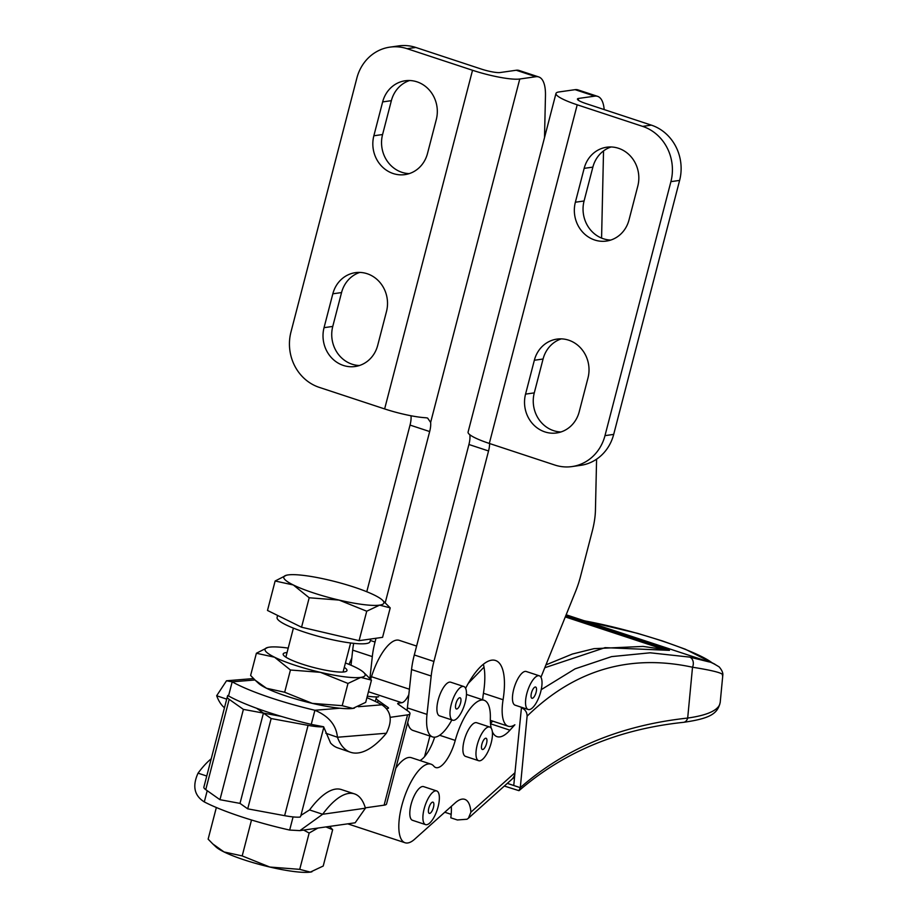 <?xml version="1.0" encoding="UTF-8"?>
<svg xmlns="http://www.w3.org/2000/svg" width="918" height="918" viewBox="0 0 918 918"><rect width="100%" height="100%" fill="white"/><g stroke="black" fill="none" stroke-linecap="round" stroke-linejoin="round"><path stroke-width="1.38" d="M370.734 639.008L370.057 641.602A48.034 7.883 -165.4 0 1 337.021 640.718A48.034 7.883 -165.4 0 1 285.946 624.848A48.034 7.883 -165.4 0 1 277.075 617.47L277.603 615.439M382.381 600.108L390.219 607.877L379.616 605.134A51.729 8.492 14.6 0 0 382.381 600.108A51.729 8.492 14.6 0 0 374.337 595.082A51.729 8.492 14.6 0 0 354.164 587.153A51.729 8.492 14.6 0 0 328.541 579.981A51.729 8.492 14.6 0 0 288.022 574.932A51.729 8.492 14.6 0 0 286.496 575.219A51.729 8.492 14.6 0 0 293.312 584.973A51.729 8.492 14.6 0 0 313.486 592.913A51.729 8.492 14.6 0 0 339.109 600.085L309.194 597.767L293.312 584.973L275.136 581.002L286.416 575.242M527.104 716.166C574.404 669.956 629.553 653.65 692.516 667.225L687.685 718.06A7.39 5.278 83.4 0 1 683.543 722.328C710.922 718.404 717.532 713.424 720.148 702.614L719.643 704.691C716.694 711.014 706.045 715.466 687.685 718.06C620.534 725.346 564.742 748.537 520.299 787.644L527.104 716.166C527.081 712.15 525.107 709.293 521.172 707.606A524.626 189.716 -71.7 0 1 521.493 707.273L514.964 772.715L470.911 812.178A41.379 14.963 108.3 0 0 464.76 799.348A41.379 14.963 108.3 0 0 455.202 802.883L414.638 839.224A41.379 14.963 -71.7 0 1 405.09 842.758A41.379 14.963 -71.7 0 1 399.456 817.49A41.379 14.963 -71.7 0 1 413.788 777.156A41.379 14.963 -71.7 0 1 431.001 764.166A41.379 14.963 -71.7 0 1 433.835 766.186A27.965 10.109 108.3 0 0 435.752 767.551A27.965 10.109 108.3 0 0 455.248 740.413A41.379 14.963 -71.7 0 1 484.084 700.262A41.379 14.963 -71.7 0 1 485.978 701.329A41.379 14.963 -71.7 0 1 490.35 717.83A44.339 16.031 108.3 0 0 491.233 728.249M395.83 768.182A41.379 14.963 -71.7 0 1 411.379 757.694L431.001 764.166M370.62 679.194A14.78 5.347 108.3 0 0 371.48 676.715A41.379 14.963 -71.7 0 1 382.014 653.318A41.379 14.963 -71.7 0 1 399.227 640.328L416.6 646.065M410.977 415.751L411.012 415.957A14.78 5.347 -71.7 0 1 410.036 425.08L429.67 431.552A14.78 5.347 108.3 0 0 430.634 422.429L427.604 418.057L426.009 417.77A36.95 6.07 -165.4 0 1 384.631 408.923L319.212 387.35A44.339 40.69 81.9 0 1 294.667 365.789A44.339 40.69 81.9 0 1 290.949 332.075L356.861 78.087A44.339 40.69 81.9 0 1 376.128 51.947A44.339 40.69 81.9 0 1 389.898 47.139A44.339 40.69 81.9 0 1 407.11 48.7L472.529 70.273A36.95 6.07 -165.4 0 0 519.772 79.005L535.86 76.722A44.339 16.031 -71.7 0 1 538.751 76.951A44.339 16.031 -71.7 0 1 543.1 81.163A44.339 16.031 -71.7 0 1 545.464 95.747L544.512 137.62M353.682 643.334A44.339 16.031 108.3 0 0 352.673 650.128L372.306 656.6A44.339 16.031 -71.7 0 1 373.362 649.474A44.339 16.031 -71.7 0 1 375.037 642.026L370.344 640.489M538.751 76.951L519.129 70.479A44.339 16.031 108.3 0 0 516.226 70.25L500.149 72.533A14.78 2.421 -165.4 0 1 481.25 69.045L415.82 47.461A44.339 40.69 -98.1 0 0 398.619 45.9L389.898 47.139M409.635 80.52A30.294 27.804 -98.1 0 0 391.366 100.67L382.576 134.533A30.294 27.804 -98.1 0 0 401.889 172.309A30.294 27.804 -98.1 0 0 409.233 173.617M427.501 153.467A30.294 27.804 81.9 0 1 404.93 174.615A30.294 27.804 81.9 0 1 393.168 173.536A30.294 27.804 81.9 0 1 373.856 135.772L382.645 101.909A30.294 27.804 81.9 0 1 405.217 80.761A30.294 27.804 81.9 0 1 416.979 81.828A30.294 27.804 81.9 0 1 436.291 119.592L427.501 153.467M359.822 272.416A30.294 27.804 -98.1 0 0 341.553 292.567L332.764 326.429A30.294 27.804 -98.1 0 0 352.076 364.205A30.294 27.804 -98.1 0 0 359.431 365.513M377.7 345.363A30.294 27.804 81.9 0 1 355.117 366.511A30.294 27.804 81.9 0 1 343.366 365.444A30.294 27.804 81.9 0 1 324.043 327.669L332.832 293.806A30.294 27.804 81.9 0 1 355.404 272.657A30.294 27.804 81.9 0 1 367.166 273.725A30.294 27.804 81.9 0 1 386.489 311.5L377.7 345.363M470.911 812.178L468.421 818.213L466.998 819.246L457.359 819.969L450.807 817.812A41.379 14.963 -71.7 0 0 451.323 806.36M554.736 465.013A44.339 40.69 -98.1 0 0 571.948 466.585A44.339 40.69 -98.1 0 0 585.718 461.777A44.339 40.69 -98.1 0 0 604.985 435.637L670.909 181.649A44.339 40.69 -98.1 0 0 667.179 147.924A44.339 40.69 -98.1 0 0 642.634 126.374L577.215 104.801A36.95 6.07 14.6 0 1 555.975 93.452L468.077 432.103A36.95 6.07 14.6 0 0 489.317 443.44L554.736 465.013M578.202 100.142L578.65 98.421A14.78 2.421 14.6 0 0 577.433 99.029A14.78 2.421 14.6 0 0 585.925 103.562L651.355 125.135A44.339 40.69 81.9 0 1 675.889 146.685A44.339 40.69 81.9 0 1 679.618 180.41L613.694 434.398A44.339 40.69 81.9 0 1 594.428 460.538A44.339 40.69 81.9 0 1 580.669 465.346L571.948 466.585M433.916 661.453A44.339 16.031 108.3 0 0 432.252 668.889A44.339 16.031 108.3 0 0 431.185 676.015L411.551 669.543A44.339 16.031 -71.7 0 1 412.618 662.417A44.339 16.031 -71.7 0 1 414.293 654.97L433.916 661.453L488.548 450.967L468.926 444.496A14.78 5.347 108.3 0 0 469.89 435.373L469.809 434.765M540.943 677.255L575.575 591.456A44.339 16.031 108.3 0 0 578.271 584.1A44.339 16.031 108.3 0 0 580.486 576.584L592.271 531.143A44.339 16.031 108.3 0 0 594.52 520.276A44.339 16.031 108.3 0 0 595.438 510.316L596.585 459.184M610.745 240.068A30.294 27.804 81.9 0 1 603.401 238.76A30.294 27.804 81.9 0 1 584.077 200.985L592.867 167.122A30.294 27.804 81.9 0 1 611.136 146.972M594.68 240A30.294 27.804 -98.1 0 0 606.442 241.067A30.294 27.804 -98.1 0 0 629.014 219.918L637.803 186.056A30.294 27.804 -98.1 0 0 618.48 148.28A30.294 27.804 -98.1 0 0 606.729 147.213A30.294 27.804 -98.1 0 0 584.158 168.361L575.368 202.224A30.294 27.804 -98.1 0 0 594.68 240M560.932 431.965A30.294 27.804 81.9 0 1 553.588 430.657A30.294 27.804 81.9 0 1 534.276 392.881L543.066 359.018A30.294 27.804 81.9 0 1 561.334 338.868M544.867 431.896A30.294 27.804 -98.1 0 0 556.629 432.963A30.294 27.804 -98.1 0 0 579.201 411.815L587.99 377.952A30.294 27.804 -98.1 0 0 568.678 340.176A30.294 27.804 -98.1 0 0 556.916 339.109A30.294 27.804 -98.1 0 0 534.345 360.258L525.555 394.12A30.294 27.804 -98.1 0 0 544.867 431.896M575.116 89.666A44.339 16.031 -71.7 0 1 578.007 89.895L597.641 96.367A44.339 16.031 108.3 0 0 594.738 96.149L575.116 89.666L559.028 91.949A36.95 6.07 14.6 0 0 555.975 93.452M604.182 109.586A44.339 16.031 108.3 0 0 601.979 100.578A44.339 16.031 108.3 0 0 597.641 96.367M468.421 818.213L511.739 779.416A14.78 11.659 48.1 0 1 511.705 779.439A14.78 11.659 48.1 0 0 514.964 772.715L513.759 785.487L507.321 783.375L520.288 787.667L518.934 790.662L504.338 786.049M683.325 722.351A7.39 5.278 83.4 0 0 683.543 722.328C618.778 729.133 564.031 751.831 519.301 790.432L518.934 790.662M566.154 614.785L709.063 661.912L689.647 657.104A7.39 5.715 -78.3 0 1 692.516 667.225C708.685 669.796 718.369 671.976 721.571 673.778L722.523 674.478L722.455 675.717L722.523 674.478M565.293 616.919L661.981 648.796A7.39 2.674 -71.7 0 1 662.796 648.257A7.39 2.674 -71.7 0 1 663.519 648.131L565.717 615.875M226.7 699.172L216.671 695.729L226.517 680.777L232.185 681.833A88.667 14.562 14.6 0 0 267.138 696.578A88.667 14.562 14.6 0 0 314.908 710.268C328.736 716.109 336.24 725.105 337.445 737.246A88.667 37.259 109 0 0 350.435 752.232A88.667 37.259 109 0 0 386.363 733.241C392.72 720.504 391.217 711.025 381.842 704.806A88.667 14.562 14.6 0 0 366.913 697.657M254.974 679.974L232.185 681.833L228.525 695.947L227.71 695.5L227.308 696.808M350.435 752.232L337.755 747.883A88.667 37.259 109 0 1 330.595 743.041L323.618 726.758L311.248 724.382A88.667 14.562 -165.4 0 1 281.264 716.384A88.667 14.562 14.6 0 1 263.477 710.681A88.667 14.562 14.6 0 1 256.57 708.237A88.667 14.562 -165.4 0 1 228.525 695.947M207.216 790.696L204.301 801.919C194.283 795.665 192.195 786.072 198.047 773.163L206.745 776.031M323.618 726.758A29.56 4.854 -165.4 0 1 308.069 725.358L271.154 718.542L263.432 713.091L243.396 709.385L229.179 699.344A29.56 4.854 -165.4 0 1 227.297 696.854L203.865 787.162A29.56 4.854 14.6 0 0 205.747 789.652L219.953 799.693L240 803.388L247.711 808.838L284.626 815.666A29.56 4.854 14.6 0 0 300.117 817.077L301.311 815.127L309.573 809.94L322.666 814.255L299.911 830.618L289.663 830.067A88.667 14.562 -165.4 0 1 241.388 816.79A88.667 14.562 -165.4 0 1 204.301 801.919M430.967 812.556A5.91 2.134 -71.7 0 1 429.28 813.394A5.91 2.134 -71.7 0 1 428.603 809.022A5.91 2.134 -71.7 0 1 431.288 802.998A5.91 2.134 -71.7 0 1 432.986 802.16A5.91 2.134 -71.7 0 1 433.663 806.532A5.91 2.134 -71.7 0 1 430.967 812.556M425.573 824.616L412.492 820.302A17.729 6.415 -71.7 0 1 409.818 812.51A17.729 6.415 -71.7 0 1 409.933 810.732A17.729 6.415 -71.7 0 1 415.395 793.554A17.729 6.415 -71.7 0 1 423.6 786.623L436.681 790.937A17.729 6.415 108.3 0 0 428.029 798.717A17.729 6.415 108.3 0 0 422.9 816.825A17.729 6.415 108.3 0 0 425.573 824.616A17.729 6.415 108.3 0 0 434.237 816.836A17.729 6.415 108.3 0 0 439.355 798.729A17.729 6.415 108.3 0 0 436.681 790.937M486.379 744.108A5.91 2.134 -71.7 0 1 482.363 749.49A5.91 2.134 -71.7 0 1 482.042 743.637A5.91 2.134 -71.7 0 1 486.07 738.256A5.91 2.134 -71.7 0 1 486.379 744.108M478.657 760.712L465.575 756.398A17.729 6.415 -71.7 0 1 463.016 746.827A17.729 6.415 -71.7 0 1 476.19 722.615A17.729 6.415 -71.7 0 1 476.683 722.718L489.764 727.033A17.729 6.415 108.3 0 0 489.283 726.93A17.729 6.415 108.3 0 0 477.911 742.513A17.729 6.415 108.3 0 0 478.657 760.712A17.729 6.415 108.3 0 0 479.15 760.815A17.729 6.415 108.3 0 0 490.51 745.232A17.729 6.415 108.3 0 0 489.764 727.033M531.878 691.598A5.91 2.134 -71.7 0 1 535.63 687.043A5.91 2.134 -71.7 0 1 535.676 693.71A5.91 2.134 -71.7 0 1 531.924 698.265A5.91 2.134 -71.7 0 1 531.878 691.598M539.325 675.809L526.244 671.494A17.729 6.415 108.3 0 0 514.803 685.746A17.729 6.415 108.3 0 0 514.723 705.001A17.729 6.415 108.3 0 0 515.136 705.185L528.217 709.499A17.729 6.415 108.3 0 0 539.669 695.247A17.729 6.415 108.3 0 0 539.738 675.992A17.729 6.415 108.3 0 0 539.325 675.809A17.729 6.415 108.3 0 0 527.884 690.061A17.729 6.415 108.3 0 0 527.816 709.316A17.729 6.415 108.3 0 0 528.217 709.499M456.338 702.304A5.91 2.134 -71.7 0 1 460.079 697.749A5.91 2.134 -71.7 0 1 460.125 704.416A5.91 2.134 -71.7 0 1 456.384 708.971A5.91 2.134 -71.7 0 1 456.338 702.304M463.785 686.515L450.704 682.2A17.729 6.415 108.3 0 0 439.252 696.452A17.729 6.415 108.3 0 0 439.183 715.707A17.729 6.415 108.3 0 0 439.596 715.891L452.677 720.205A17.729 6.415 108.3 0 0 464.129 705.953A17.729 6.415 108.3 0 0 464.198 686.698A17.729 6.415 108.3 0 0 463.785 686.515A17.729 6.415 108.3 0 0 452.344 700.767A17.729 6.415 108.3 0 0 452.264 720.022A17.729 6.415 108.3 0 0 452.677 720.205M224.015 851.938L242.191 855.92L269.812 867.04A51.729 8.492 -165.4 0 1 244.188 859.879A51.729 8.492 -165.4 0 1 224.015 851.938A51.729 8.492 -165.4 0 1 215.971 846.924L212.827 843.963L224.015 851.938M288.218 648.108A51.729 8.492 14.6 0 0 269.272 647.179A51.729 8.492 14.6 0 0 267.746 647.465A51.729 8.492 14.6 0 0 274.562 657.219A51.729 8.492 14.6 0 0 294.735 665.16A51.729 8.492 14.6 0 0 320.359 672.32A51.729 8.492 14.6 0 0 360.866 677.381A51.729 8.492 14.6 0 0 363.62 672.355A51.729 8.492 14.6 0 0 355.587 667.329A51.729 8.492 14.6 0 0 345.432 662.957M363.62 672.355L371.469 680.123L360.866 677.381L347.979 683.451L320.359 672.32L290.444 670.014L274.562 657.219L256.386 653.249L267.666 647.488M312.304 703.372A51.729 8.492 -165.4 0 1 286.68 696.2A51.729 8.492 -165.4 0 1 266.495 688.259A51.729 8.492 -165.4 0 1 258.463 683.244L255.307 680.295L266.495 688.259L284.672 692.241L312.304 703.372L342.207 705.678L352.81 708.421A51.729 8.492 -165.4 0 1 339.947 708.226A51.729 8.492 -165.4 0 1 312.304 703.372M287.059 652.537A32.968 5.416 14.6 0 0 283.387 654.982A32.968 5.416 14.6 0 0 318.443 668.683A32.968 5.416 14.6 0 0 346.304 671.31A32.968 5.416 14.6 0 0 344.284 667.386M354.417 708.111A51.729 8.492 -165.4 0 1 354.337 708.134A51.729 8.492 -165.4 0 1 352.81 708.421L365.697 702.35L371.469 680.123M256.386 653.249L250.614 675.464L255.307 680.295M342.207 705.678L347.979 683.451M284.672 692.241L290.444 670.014M311.936 871.79A51.729 8.492 -165.4 0 1 311.856 871.813A51.729 8.492 -165.4 0 1 310.33 872.1A51.729 8.492 -165.4 0 1 269.812 867.04L299.727 869.357L310.33 872.1L323.216 866.03L332.649 829.688L325.924 826.934M317.88 828.07L309.159 833.028L303.651 830.09M329.551 826.418L332.649 829.688M309.159 833.028L299.727 869.357M216.35 807.507L208.134 839.144L212.827 843.963M251.509 819.992L242.191 855.92M289.663 830.067L293.083 816.905M198.047 773.163A88.667 32.061 -71.7 0 1 211.232 758.773M299.911 830.618L355.151 822.792L365.433 808.196A88.667 32.061 108.3 0 0 354.463 793.875L341.381 789.56A88.667 32.061 108.3 0 0 309.573 809.94M354.463 793.875A88.667 32.061 108.3 0 0 322.666 814.255L365.433 808.196M227.297 696.854A29.56 4.854 -165.4 0 1 228.502 695.924M365.33 807.84L384.103 805.178A29.56 4.854 14.6 0 0 386.547 803.973L409.979 713.665A29.56 4.854 -165.4 0 1 407.546 714.87L390.161 717.337M224.462 707.767A88.667 37.259 -71 0 1 216.671 695.729M386.363 733.241L337.445 737.246L325.833 733.252M311.248 724.382L314.908 710.268L339.947 708.226M256.57 708.237L263.432 713.091L281.264 716.384M386.616 708.581L387.912 708.398A7.39 1.216 14.6 0 0 388.532 708.099A7.39 1.216 14.6 0 0 388.05 707.48L378.101 700.445A29.56 4.854 -165.4 0 1 376.219 697.955A29.56 4.854 -165.4 0 1 378.664 696.751A29.56 4.854 -165.4 0 1 367.303 696.142M368.451 691.736L401.797 702.729L398.286 703.222A7.39 1.216 14.6 0 0 397.678 703.532A7.39 1.216 14.6 0 0 398.148 704.152L408.097 711.175A29.56 4.854 -165.4 0 1 409.979 713.665M544.787 667.742L605.077 647.649L669.463 650.357L663.519 648.131M667.811 649.978L661.66 648.819M689.647 657.104L650.196 652.801L611.606 656.611L575.07 668.855L541.218 689.67M584.605 620.866C634.843 630.15 697.141 650.747 712.494 663.152M352.673 650.128L351.02 665.24M366.775 591.743L410.036 425.08M465.598 688.351A59.108 21.378 -71.7 0 1 495.479 660.478A59.108 21.378 -71.7 0 1 503.075 699.734A39.899 14.424 108.3 0 0 508.193 726.23A39.899 14.424 108.3 0 0 514.872 724.784A517.236 187.042 -71.7 0 0 509.949 730.189L490.533 723.786M482.673 699.791A39.899 14.424 -71.7 0 1 483.442 693.262A59.108 21.378 108.3 0 0 484.004 667.145A59.108 21.378 -71.7 0 0 483.361 664.242M468.926 444.496L414.293 654.97M411.551 669.543L407.374 707.916L426.996 714.388A39.899 14.424 108.3 0 0 432.653 736.936A39.899 14.424 108.3 0 0 451.874 719.93M578.65 98.421L594.738 96.149M603.539 150.919L601.577 238.083M489.604 443.543A14.78 5.347 -71.7 0 1 488.548 450.967M431.185 676.015L426.996 714.388M432.653 736.936L413.02 730.464A39.899 14.424 -71.7 0 1 407.695 722.477M407.133 710.498A39.899 14.424 -71.7 0 1 407.374 707.916M401.797 702.729A14.78 5.347 108.3 0 0 408.82 694.628M419.996 760.529A27.965 10.109 108.3 0 0 424.564 756.661L429.911 736.029M492.312 731.6A44.339 16.031 108.3 0 0 497.051 736.661A44.339 16.031 108.3 0 0 509.949 730.189M490.51 723.51A517.236 187.042 -71.7 0 1 492.668 721.112M468.26 683.417L484.004 667.145M451.186 814.346L444.771 812.235M434.65 737.2A27.965 10.109 -71.7 0 1 424.564 756.661M219.953 799.693L243.396 709.385M263.432 713.091L240 803.388L263.432 713.091M429.67 431.552L385.227 602.77M376.013 638.262L375.037 642.026M372.306 656.6L369.92 678.448M271.154 718.542L247.711 808.838M366.73 611.216L339.109 600.085A51.729 8.492 14.6 0 0 379.616 605.134L366.73 611.216L359.087 640.661L382.576 637.333L390.219 607.877M309.194 597.767L301.552 627.224L267.494 610.459L275.136 581.002M301.552 627.224L359.087 640.661M409.405 689.223L371.48 676.715M407.11 48.7L415.82 47.461M382.645 101.909L391.366 100.67M332.832 293.806L341.553 292.567M679.618 180.41L670.909 181.649M584.158 168.361L592.867 167.122M534.345 360.258L543.066 359.018M358.341 706.722L381.842 704.806M229.179 699.344L205.747 789.652M323.721 727.607L300.794 815.918M284.626 815.666L308.069 725.358M483.442 693.262L503.075 699.734M642.634 126.374L651.355 125.135M525.555 394.12L534.276 392.881M575.368 202.224L584.077 200.985M489.317 443.44L577.215 104.801M604.985 435.637L613.694 434.398M398.286 703.222L398.068 704.083M455.248 740.413L439.642 735.272M516.226 70.25L535.86 76.722M519.772 79.005L430.634 422.429M324.043 327.669L332.764 326.429M373.856 135.772L382.576 134.533M384.631 408.923L472.529 70.273M384.103 805.178L407.546 714.87M387.809 708.409L388.05 707.48M378.101 700.445L377.562 702.534M350.619 642.979L343.08 672.022M405.09 842.758L347.727 823.836M271.292 713.286L270.982 714.479M349.012 664.391L351.812 658.011M226.517 680.777L253.529 678.563M545.923 664.896L572.35 654.041L593.98 648.659L643.082 646.421L668.465 650.105M714.892 664.207L685.333 649.221L662.475 640.959L637.482 633.317L583.928 620.648M720.194 702.534L722.81 675.143C723.154 672.951 721.961 670.22 719.196 666.927C713.929 663.657 710.543 661.981 709.063 661.912M508.193 726.23L490.338 720.343M511.992 779.187L514.573 776.915M376.219 697.955L375.324 701.432M466.459 694.444L484.084 700.262M293.393 628.13L285.865 657.173"/></g></svg>
